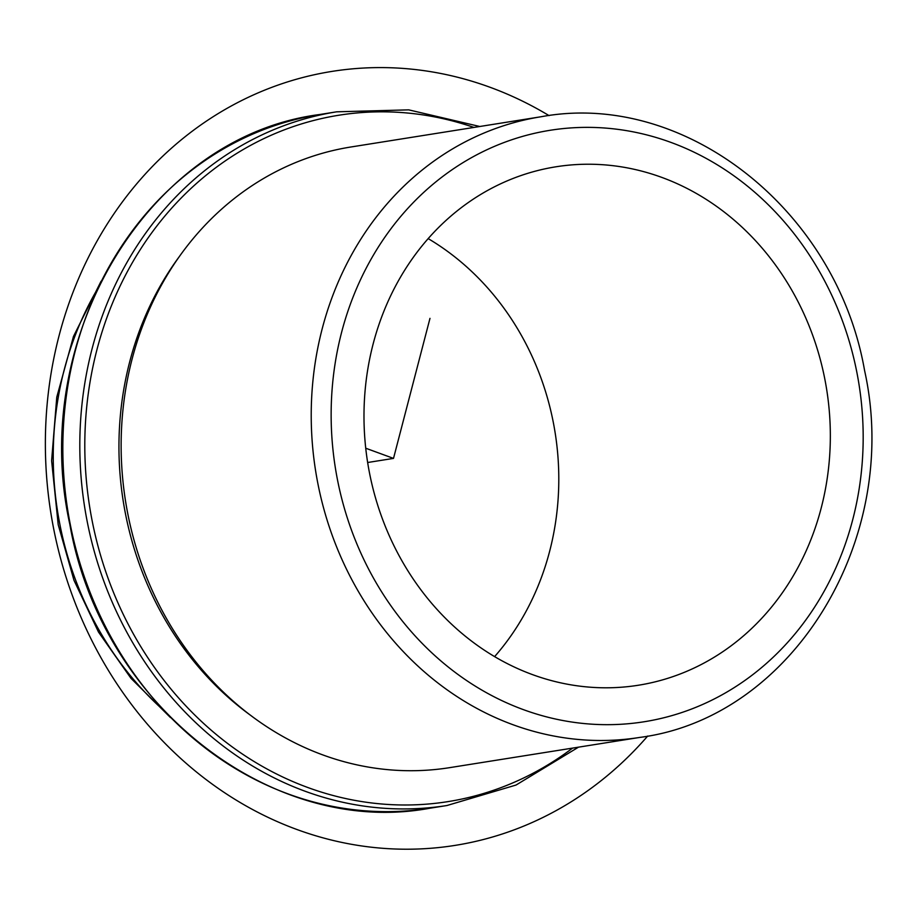<?xml version="1.0" encoding="UTF-8"?>
<svg xmlns="http://www.w3.org/2000/svg" width="917" height="917" viewBox="0 0 917 917"><rect width="100%" height="100%" fill="white"/><g stroke="black" fill="none" stroke-linecap="round" stroke-linejoin="round"><path stroke-width="1.38" d="M824.796 378.939A262.48 232.391 81 0 0 555.954 166.791A262.48 232.391 81 0 0 369.528 473.092A262.48 232.391 81 0 0 638.37 685.24A262.48 232.391 81 0 0 824.796 378.939M494.618 656.606A262.48 232.391 81 0 0 553.249 422.107A262.48 232.391 81 0 0 428.159 238.603M541.03 116.757L350.959 146.984A314.233 278.218 81 0 0 127.772 513.68A314.233 278.218 81 0 0 449.628 767.655L639.711 737.428C793.113 717.644 901.869 538.382 864.582 370.537C836.74 210.291 684.804 90.038 541.03 116.757A314.233 278.218 81 0 0 317.855 483.454A314.233 278.218 81 0 0 639.711 737.428M178.758 257.345A309.063 273.633 81 0 0 125.48 513.829A309.063 273.633 81 0 0 251.705 716.131M429.981 318.359L393.508 458.397L365.734 448.218M393.508 458.397L367.648 462.512M549.065 115.622A391.868 346.958 81 0 0 59.055 335.76A391.868 346.958 81 0 0 221.501 790.637A391.868 346.958 81 0 0 647.7 736.03M96.629 290.414A314.233 278.218 81 0 0 59.892 524.467A314.233 278.218 81 0 0 163.364 710.159M337.467 479.729A299.446 265.128 81 0 0 654.864 719.799A299.446 265.128 81 0 0 856.856 372.313A299.446 265.128 81 0 0 539.46 132.243A299.446 265.128 81 0 0 337.467 479.729M429.981 808.209C270.744 837.966 101.111 704.027 69.841 524.409C28.095 336.218 149.712 136.243 319.689 114.522A351.2 310.955 81 0 0 70.254 524.352A351.2 310.955 81 0 0 429.981 808.209L446.957 805.516L516.042 785.044L578.489 747.172M473.917 127.429A347.509 307.676 81 0 0 92.136 520.73A347.509 307.676 81 0 0 572.586 748.1M319.689 114.522L336.665 111.817A351.2 310.955 81 0 0 87.23 521.658A351.2 310.955 81 0 0 446.957 805.516M101.065 281.232L73.475 336.447L56.774 397.13L51.616 460.747L58.207 524.673L73.968 580.278L98.52 632.1L131.028 678.374L170.424 717.518M479.809 126.5L408.695 109.857L336.665 111.817"/></g></svg>
